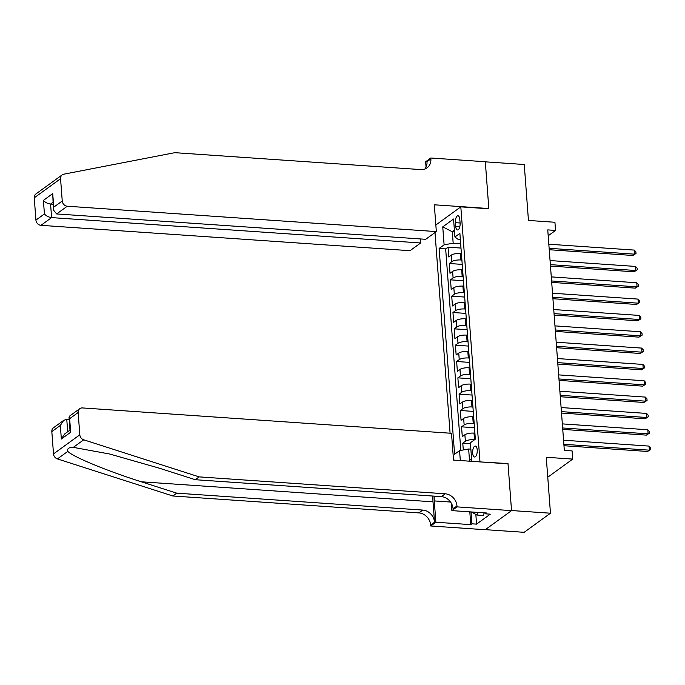 <?xml version="1.0" encoding="UTF-8"?>
<svg xmlns="http://www.w3.org/2000/svg" width="685" height="685" viewBox="0 0 685 685"><rect width="100%" height="100%" fill="white"/><g stroke="black" fill="none" stroke-linecap="round" stroke-linejoin="round"><path stroke-width="1.03" d="M477.214 449.882A5.489 2.286 -86.1 0 0 475.313 446.055A5.489 2.286 -86.1 0 0 472.667 453.187A5.489 2.286 -86.1 0 0 474.559 457.015A5.489 2.286 -86.1 0 0 477.214 449.882M485.331 529.651L524.153 532.322L550.466 513.211L511.532 510.539L508.005 463.582L479.671 461.878M435.001 232.558L450.088 433.194M479.971 461.656L460.817 206.861L488.85 208.788L485.314 161.831L524.248 164.503L528.452 220.442L554.927 222.265L555.544 230.434L547.752 229.895L564.329 450.387L572.121 450.927L572.728 459.096L546.262 457.272L550.466 513.211M461.399 253.518L460.448 253.45A6.867 2.055 175.7 0 0 451.372 255.085L448.778 256.969L448.041 247.174L460.988 248.064M461.887 260.052L460.937 259.983A6.867 2.055 175.7 0 0 451.869 261.619L449.274 263.502L462.221 264.393M449.274 263.502L450.011 273.306L452.605 271.423A6.867 2.055 175.7 0 1 461.673 269.779L462.632 269.847M463.856 286.184L462.906 286.116A6.867 2.055 175.7 0 0 453.83 287.751L451.235 289.635L450.499 279.84L463.445 280.73M465.081 302.513L464.13 302.445A6.867 2.055 175.7 0 0 455.063 304.089L452.468 305.972L451.723 296.168L464.678 297.059M466.314 318.85L465.363 318.782A6.867 2.055 175.7 0 0 456.287 320.417L453.693 322.301L452.956 312.506L465.903 313.396M467.538 335.179L466.588 335.111A6.867 2.055 175.7 0 0 457.52 336.755L454.917 338.638L454.181 328.834L467.127 329.725M468.771 351.516L467.821 351.448A6.867 2.055 175.7 0 0 458.744 353.083L456.15 354.967L455.414 345.171L468.36 346.062M469.996 367.845L469.045 367.776A6.867 2.055 175.7 0 0 459.969 369.421L457.374 371.304L456.638 361.5L469.585 362.391M471.229 384.182L470.27 384.114A6.867 2.055 175.7 0 0 461.202 385.749L458.608 387.633L457.871 377.837L470.818 378.728M472.453 400.511L471.503 400.442A6.867 2.055 175.7 0 0 462.426 402.086L459.832 403.97L459.096 394.166L472.042 395.057M473.678 416.848L472.727 416.78A6.867 2.055 175.7 0 0 463.659 418.415L461.065 420.299L460.32 410.503L473.267 411.394M474.91 433.177L473.96 433.108A6.867 2.055 175.7 0 0 464.884 434.752L462.289 436.636L461.553 426.832L474.499 427.723M455.405 222.676L455.679 226.273A5.317 2.209 -86.1 0 0 457.52 229.98A5.317 2.209 -86.1 0 0 460.089 223.07L459.815 219.474A5.317 2.209 -86.1 0 0 457.974 215.766A5.317 2.209 -86.1 0 0 455.405 222.676L460.08 222.993M435.848 224.997L460.817 206.861M470.997 461.279L471.734 460.748L470.381 442.784L475.356 439.171L459.883 233.371L454.908 236.993L458.291 239.485L460.354 239.622M460.32 460.551L459.575 450.636L454.592 454.249L439.119 248.45L444.103 244.836L442.75 226.872L453.556 219.02L454.908 236.993M474.679 439.659L473.96 433.108M474.174 423.381L473.224 423.313L472.727 416.78M472.941 407.044L471.991 406.976L471.503 400.442M471.717 390.715L470.766 390.647L470.27 384.114M470.484 374.378L469.533 374.31L469.045 367.776M469.259 358.05L468.309 357.981L467.821 351.448M468.035 341.712L467.084 341.644L466.588 335.111M466.802 325.384L465.851 325.315L465.363 318.782M465.577 309.046L464.627 308.978L464.13 302.445M464.344 292.718L463.394 292.649L462.906 286.116M463.12 276.38L462.169 276.312L461.673 269.779M448.041 247.174L445.661 248.903L460.808 450.413M474.448 439.642A6.867 2.055 -4.3 0 0 465.372 441.286L462.777 443.169L463.291 449.959M461.553 426.832L464.147 424.948A6.867 2.055 -4.3 0 1 473.224 423.313M460.32 410.503L462.923 408.62A6.867 2.055 -4.3 0 1 471.991 406.976M459.096 394.166L461.69 392.282A6.867 2.055 -4.3 0 1 470.766 390.647M457.871 377.837L460.466 375.954A6.867 2.055 -4.3 0 1 469.533 374.31M456.638 361.5L459.233 359.616A6.867 2.055 -4.3 0 1 468.309 357.981M455.414 345.171L458.008 343.288A6.867 2.055 -4.3 0 1 467.084 341.644M454.181 328.834L456.775 326.95A6.867 2.055 -4.3 0 1 465.851 325.315M452.956 312.506L455.551 310.622A6.867 2.055 -4.3 0 1 464.627 308.978M451.723 296.168L454.326 294.285A6.867 2.055 -4.3 0 1 463.394 292.649M450.499 279.84L453.093 277.956A6.867 2.055 -4.3 0 1 462.169 276.312M454.523 231.924L452.314 231.77L453.17 243.201L444.103 244.836M460.662 243.714L453.17 243.201M547.76 477.222L572.728 459.096M548.197 235.768L555.544 230.434M454.403 230.254L452.314 231.77L442.75 226.872M470.86 449.146L468.643 448.992L469.508 460.431L471.597 458.916M445.661 248.903L439.119 248.45M462.777 443.169L470.449 443.692M459.575 450.636L468.643 448.992M468.771 461.133L469.508 460.431M549.242 249.725L632.837 255.471L634.618 254.178L549.139 248.304M634.31 250.093L635.894 251.849L636.014 253.484L634.618 254.178L634.31 250.093L548.831 244.22M636.014 253.484L632.837 255.471M484.312 512.851L483.156 515.462L476.931 515.034L471.271 511.952M478.079 512.423L476.931 515.034M47.839 185.292L62.207 174.863A5.146 4.427 54 0 0 60.563 178.708L34.25 197.819A5.146 4.427 -126 0 1 35.894 193.966L47.839 185.292M436.336 231.581L67.276 206.228L56.649 213.943L425.71 239.305L436.336 231.581L434.324 204.798L488.825 208.54L485.314 161.746L430.805 158.004L425.65 161.746L426.053 167.123M62.207 174.863A5.146 4.427 54 0 1 63.756 174.195L174.795 152.678L420.83 169.589A12.013 10.318 54 0 0 427.029 167.876A12.013 10.318 54 0 0 430.874 158.903L430.805 158.004M420.359 238.937L420.658 242.969L410.024 250.693L40.963 225.331A5.146 4.427 -126 0 1 35.928 220.108L44.422 213.943L43.403 200.38L52.719 193.615L53.738 207.178L62.241 201.005L60.563 178.708M35.928 220.108L34.25 197.819M420.658 242.969L51.598 217.607L40.963 225.331M62.241 201.005A5.146 4.427 54 0 0 67.276 206.228M424.888 169.024A12.013 10.318 54 0 0 426.978 161.728L430.874 158.903M53.002 204.224L50.579 204.053L51.598 217.607C48.618 217.205 46.229 215.981 44.422 213.943M43.403 200.38C45.21 202.426 47.599 203.65 50.579 204.053L52.865 202.392M52.719 193.615L53.439 210.021L56.649 213.943M53.738 207.178L53.439 210.021M432.92 496.043A22.357 9.299 -86.1 0 0 433.014 501.84L434.555 522.253L430.659 525.087L430.728 525.977L485.228 529.728L511.541 510.625L508.022 463.831L453.521 460.08L451.509 433.297L82.448 407.935A5.146 4.427 54 0 0 79.785 408.671A5.146 4.427 54 0 0 78.141 412.516L79.82 434.812A5.146 4.427 54 0 0 83.733 439.813L199.172 476.888L445.207 493.799A12.013 10.318 -126 0 1 456.972 505.975L457.041 506.874L511.541 510.625M199.172 476.888L195.276 479.714L159.879 468.352L109.72 454.027L73.321 447.365C68.834 447.279 67.002 448.606 67.824 451.364C72.61 456.698 107.331 471.066 141.358 481.803L176.756 493.166L422.791 510.077A12.013 10.318 -126 0 1 434.555 522.253M69.185 419.485L66.762 419.323L67.695 431.747M176.756 493.166L172.86 495.991L418.903 512.902A12.013 10.318 -126 0 1 430.659 525.087M456.972 505.975L453.076 508.801A12.013 10.318 -126 0 0 441.32 496.625L195.276 479.714M78.141 412.516L69.647 418.689L70.666 432.244L61.35 439.008L60.331 425.453L51.829 431.618L53.507 453.915L79.82 434.812M67.824 451.364L57.42 458.916L172.86 495.991M457.041 506.874L451.886 510.616L486.761 513.014L485.631 513.844L485.562 512.937M475.844 514.444L476.572 524.128L490.297 514.161L485.631 513.844M476.572 524.128L471.905 523.811L470.766 524.633L435.883 522.235L430.728 525.977M434.187 496.128A19.308 8.032 -86.1 0 0 434.281 500.923L435.883 522.235M451.886 510.616L451.329 503.227M57.42 458.916A5.146 4.427 -126 0 1 53.507 453.915M51.829 431.618A5.146 4.427 -126 0 1 53.473 427.774L63.705 420.35L66.762 419.323M470.766 524.633L469.807 511.849M471.006 511.935L471.905 523.811M69.647 418.689L69.022 417.259L69.562 416.103L79.785 408.671M70.666 432.244L70.041 430.814L69.022 417.259M61.35 439.008L64.724 433.905L69.981 430.086M60.331 425.453L63.705 420.35M550.475 266.063L634.062 271.799L635.843 270.515L550.363 264.641M635.534 266.431L637.119 268.177L637.238 269.813L635.843 270.515L635.534 266.431L550.055 260.557M637.238 269.813L634.062 271.799M551.699 282.391L635.295 288.137L637.067 286.844L551.596 280.97M636.767 282.759L638.343 284.515L638.471 286.15L637.067 286.844L636.767 282.759L551.288 276.886M638.471 286.15L635.295 288.137M552.932 298.728L636.519 304.465L638.3 303.181L552.821 297.307M637.992 299.097L639.576 300.843L639.696 302.479L638.3 303.181L637.992 299.097L552.512 293.223M639.696 302.479L636.519 304.465M554.156 315.057L637.752 320.803L639.525 319.51L554.054 313.636M639.216 315.425L640.8 317.181L640.929 318.816L639.525 319.51L639.216 315.425L553.745 309.551M640.929 318.816L637.752 320.803M555.381 331.394L638.977 337.131L640.758 335.847L555.278 329.973M640.449 331.763L642.033 333.509L642.153 335.145L640.758 335.847L640.449 331.763L554.97 325.889M642.153 335.145L638.977 337.131M556.614 347.723L640.201 353.469L641.982 352.176L556.503 346.302M641.674 348.091L643.258 349.847L643.378 351.482L641.982 352.176L641.674 348.091L556.203 342.217M643.378 351.482L640.201 353.469M557.838 364.06L641.434 369.797L643.206 368.513L557.736 362.639M642.907 364.429L644.491 366.175L644.611 367.811L643.206 368.513L642.907 364.429L557.427 358.555M644.611 367.811L641.434 369.797M559.071 380.389L642.658 386.134L644.439 384.842L558.96 378.968M644.131 380.757L645.715 382.513L645.835 384.148L644.439 384.842L644.131 380.757L558.652 374.883M645.835 384.148L642.658 386.134M560.296 396.726L643.891 402.463L645.664 401.179L560.193 395.305M645.356 397.094L646.94 398.841L647.068 400.477L645.664 401.179L645.356 397.094L559.885 391.221M647.068 400.477L643.891 402.463M561.529 413.055L645.116 418.8L646.897 417.507L561.417 411.634M646.589 413.423L648.173 415.178L648.293 416.814L646.897 417.507L646.589 413.423L561.109 407.549M648.293 416.814L645.116 418.8M562.753 429.392L646.349 435.129L648.121 433.845L562.65 427.971M647.813 429.76L649.397 431.507L649.526 433.143L648.121 433.845L647.813 429.76L562.342 423.887M649.526 433.143L646.349 435.129M563.978 445.721L647.573 451.466L649.354 450.173L563.875 444.3M649.046 446.089L650.63 447.844L650.75 449.48L649.354 450.173L649.046 446.089L563.567 440.215M650.75 449.48L647.573 451.466M460.937 259.983L460.448 253.45M451.869 261.619L451.372 255.085M465.372 441.286L464.884 434.752M464.147 424.948L463.659 418.415M462.923 408.62L462.426 402.086M461.69 392.282L461.202 385.749M460.466 375.954L459.969 369.421M459.233 359.616L458.744 353.083M458.008 343.288L457.52 336.755M456.775 326.95L456.287 320.417M455.551 310.622L455.063 304.089M454.326 294.285L453.83 287.751M453.093 277.956L452.605 271.423M459.849 226.555L455.679 226.273M141.358 481.803L433.014 501.84M422.791 510.077L418.903 512.902M441.32 496.625L445.207 493.799M83.733 439.813L73.321 447.365M450.567 502.045L434.281 500.923"/></g></svg>
